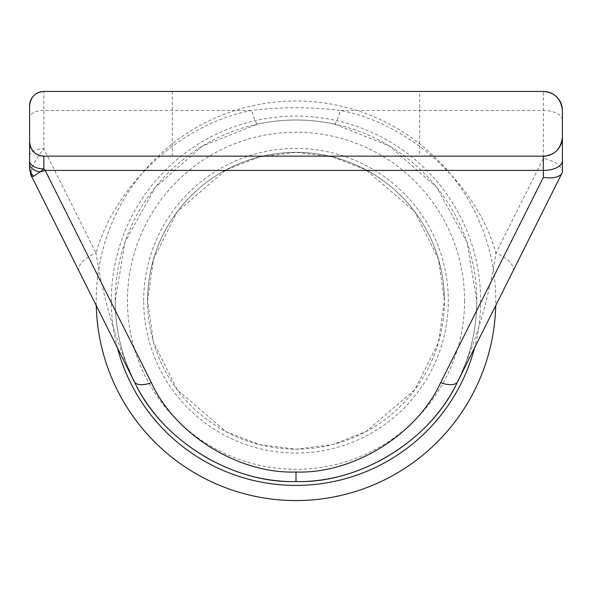 <?xml version="1.0" encoding="UTF-8"?>
<svg xmlns="http://www.w3.org/2000/svg" width="592" height="592" viewBox="0 0 592 592"><rect width="100%" height="100%" fill="white"/><g stroke="black" fill="none" stroke-linecap="round" stroke-linejoin="round"><path stroke-width="0.44" stroke-dasharray="2.96 2.22" d="M147.578 300.758L153.513 259.2L177.26 211.707L226.151 169.793L259.466 156.902L296 152.336L332.534 156.902L365.849 169.793L414.74 211.707L438.487 259.2L444.422 300.758A148.422 148.422 0 0 1 296 449.18A148.422 148.422 0 0 1 147.578 300.758A148.422 148.422 0 0 1 296 152.336A148.422 148.422 0 0 1 444.422 300.758L438.487 342.317L414.74 389.81L365.849 431.716L332.534 444.614L296 449.18L259.466 444.614L226.151 431.716L177.26 389.81L153.513 342.317L147.578 300.758A148.422 148.422 0 0 1 296 152.336A148.422 148.422 0 0 1 444.422 300.758M115.225 300.758A180.775 180.775 0 0 1 296 119.984A180.775 180.775 0 0 1 476.775 300.758C476.671 329.204 470.3 356.169 457.66 381.648L562.4 172.339L562.4 171.258C561.186 165.301 554.845 160.994 543.375 158.33L495.948 253.11C488.333 300.729 475.568 343.575 457.66 381.648A180.775 180.775 0 0 1 134.34 381.648C121.7 356.169 115.329 329.204 115.225 300.758L124.942 242.306L155.274 187.287L202.619 145.972L257.675 124.091C283.043 118.615 308.595 118.615 334.325 124.091L389.381 145.972L436.726 187.287L467.058 242.306L476.775 300.758A180.775 180.775 0 0 1 134.34 381.648C116.432 343.575 103.667 300.729 96.052 253.11A19.025 8.732 -26.6 0 0 79.039 271.136L134.34 381.648A180.775 180.775 0 0 1 115.225 300.758A180.775 180.775 0 0 0 134.34 381.648L126.533 363.68M96.259 305.546A199.8 199.8 0 0 1 296 100.958A199.8 199.8 0 0 1 495.741 305.546M464.557 300.758A168.557 168.557 0 0 1 296 469.308A168.557 168.557 0 0 1 127.443 300.758A168.557 168.557 0 0 1 296 132.201A168.557 168.557 0 0 1 464.557 300.758M419.684 91.442L172.316 91.442L419.684 91.442L419.684 156.14L172.316 156.14L419.684 156.14M172.316 91.442L172.316 156.14M43.875 156.14L543.375 156.14M512.961 271.136A19.025 8.732 26.6 0 0 495.948 253.11C476.96 184.586 410.278 123.447 340.37 110.475C310.726 106.841 281.148 106.841 251.63 110.475C181.722 123.447 115.04 184.586 96.052 253.11L43.875 148.821L43.875 91.442L543.375 91.442L543.375 158.33M29.6 105.716L29.6 117.608A14.275 7.134 180 0 1 43.875 110.475L251.63 110.475A28.542 3.471 77.8 0 0 257.675 124.091M29.6 155.955A14.275 7.134 -0 0 1 33.122 151.263A14.275 7.134 -0 0 1 43.875 148.821C37.363 156.739 33.115 164.11 31.147 170.933L31.613 176.357L79.039 271.136M562.4 119.984A19.025 9.516 180 0 0 543.375 110.475L340.37 110.475A28.542 3.471 102.2 0 1 334.325 124.091M29.6 167.839A14.275 6.83 180 0 0 31.147 170.933M117.468 347.933A184.66 184.66 0 0 1 296 116.099A184.66 184.66 0 0 1 474.532 347.933M143.686 300.758A152.314 152.314 0 0 1 296 148.444A152.314 152.314 0 0 1 448.314 300.758A152.314 152.314 0 0 1 296 453.072A152.314 152.314 0 0 1 143.686 300.758M476.775 300.758A180.775 180.775 0 0 1 457.66 381.648L465.467 363.68"/><path stroke-width="0.89" d="M495.741 305.546A199.8 199.8 0 0 1 296 500.558A199.8 199.8 0 0 1 96.259 305.546M296 481.525C231.879 483.731 161.061 439.974 134.34 381.648L31.613 176.357L29.6 167.839L29.6 105.716A14.275 14.275 0 0 1 43.875 91.442C35.394 92.1 30.636 96.859 29.6 105.716A14.275 14.275 0 0 1 43.875 91.442L543.375 91.442A19.025 19.025 0 0 1 562.4 110.475L562.4 172.339L457.66 381.648C430.939 439.974 360.121 483.731 296 481.525L296 472.016C353.372 473.985 416.738 434.839 440.648 382.647A19.025 8.732 26.6 0 0 457.66 381.648L457.66 381.648M29.6 160.972A14.275 7.903 0 0 0 43.875 168.875L45.155 170.415L151.352 382.647C175.262 434.839 238.628 473.985 296 472.016M151.352 382.647A19.025 8.732 153.4 0 1 134.34 381.648L134.34 381.648M29.6 141.865A14.275 14.275 0 0 0 43.875 156.14A14.275 14.275 0 0 1 29.6 141.865C30.614 150.708 35.372 155.467 43.875 156.14L543.375 156.14C554.682 155.267 561.024 148.925 562.4 137.115A19.025 19.025 0 0 1 543.375 156.14A19.025 19.025 0 0 0 562.4 137.115M562.4 171.258L562.4 110.475C561.038 98.672 554.697 92.33 543.375 91.442A19.025 19.025 0 0 1 562.4 110.475M29.6 117.608L29.6 167.839L31.613 176.357L33.766 176.172A14.275 11.796 0 0 1 29.6 167.839L31.613 176.357C31.213 176.801 30.547 173.959 29.6 167.839M43.875 156.14L43.875 168.875L40.027 171.917A14.275 8.584 180 0 1 29.6 163.651M440.648 382.647L543.375 177.356L543.375 170.415L45.155 170.415A19.025 8.732 153.4 0 1 40.027 171.917L33.766 176.172M543.375 177.356C552.935 178.74 559.122 177.385 561.919 173.301M474.532 347.933A184.66 184.66 0 0 1 117.468 347.933M562.4 160.898A19.025 9.516 180 0 1 543.375 170.415L543.375 156.14"/></g></svg>
